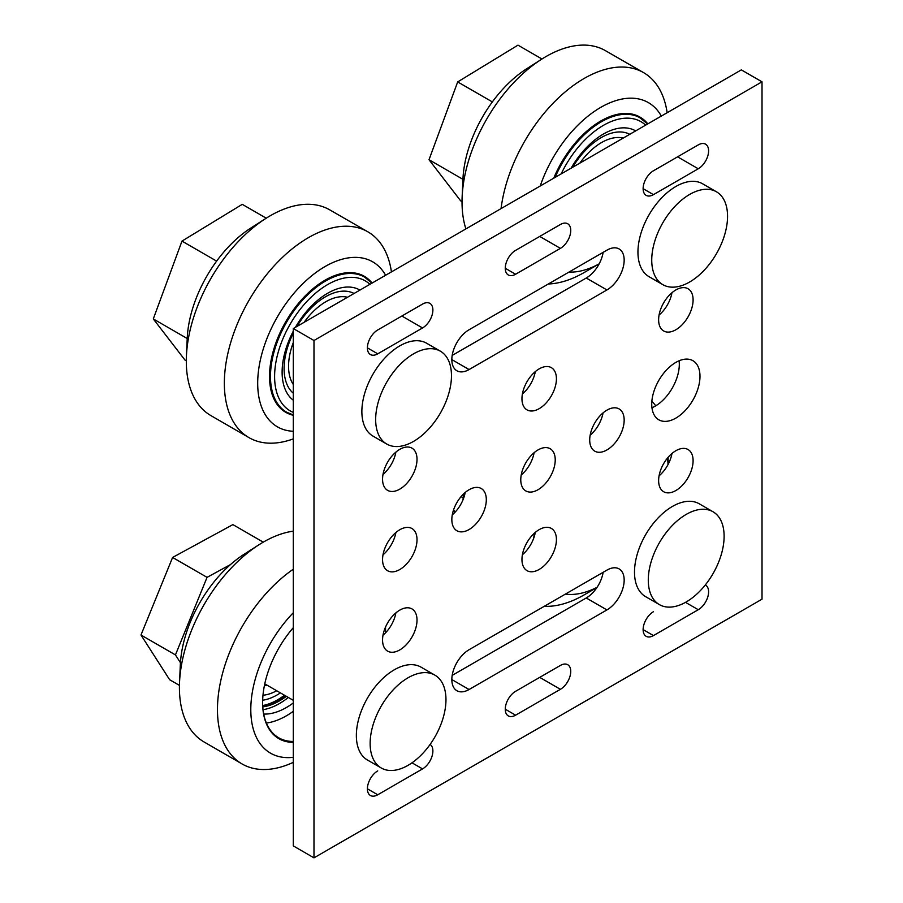<?xml version="1.0" encoding="UTF-8"?>
<svg xmlns="http://www.w3.org/2000/svg" width="903" height="903" viewBox="0 0 903 903"><rect width="100%" height="100%" fill="white"/><g stroke="black" fill="none" stroke-linecap="round" stroke-linejoin="round"><path stroke-width="1.35" d="M600.574 121.126A77.985 45.026 -60 0 1 639.369 117.379L647.632 123.982M571.114 168.161A64.429 37.204 -60 0 1 603.396 134.05A64.429 37.204 -60 0 1 635.61 130.856A64.429 37.204 -60 0 1 635.678 130.89A64.429 37.204 -60 0 0 635.306 130.687M667.148 112.717A118.846 68.617 120 0 0 643.489 72.579L605.394 50.636A118.801 68.594 120 0 0 541.54 59.271A118.801 68.594 120 0 0 462.144 196.798A118.801 68.594 120 0 0 462.031 202.035A118.801 68.594 120 0 0 465.903 228.91M548.347 283.982A118.846 68.617 120 0 0 584.106 272.559L599.152 263.879M643.489 72.579A118.846 68.617 120 0 0 557.975 98.382A118.846 68.617 120 0 0 501.063 208.616M541.54 59.271L526.596 68.82A95.244 54.981 120 0 0 462.946 179.076L462.144 196.798M661.323 116.081A95.266 55.004 120 0 0 600.777 107.355A95.266 55.004 120 0 0 540.231 185.995M568.958 272.085A95.266 55.004 120 0 0 599.163 263.845M647.812 123.88A78.55 45.353 120 0 0 600.777 121.013A78.55 45.353 120 0 0 553.742 178.196M372.092 283.068A78.55 45.353 120 0 0 325.057 280.201A78.55 45.353 120 0 0 269.523 376.393A78.55 45.353 120 0 0 293.306 415.278M293.306 414.974L286.623 412.186A77.985 45.026 -60 0 1 274.67 349.698A77.985 45.026 -60 0 1 325.611 280.98A77.985 45.026 -60 0 1 364.598 277.108L363.649 276.566A77.985 45.026 120 0 0 324.854 280.314M269.523 376.167A77.985 45.026 120 0 0 285.675 411.644L286.623 412.186M391.439 271.905A118.846 68.617 120 0 0 367.781 231.766L329.674 209.823A118.801 68.594 120 0 0 265.832 218.447A118.801 68.594 120 0 0 186.424 355.974A118.801 68.594 120 0 0 186.311 361.223A118.801 68.594 120 0 0 210.873 415.583L248.935 437.605A118.846 68.617 120 0 0 293.306 438.881M367.781 231.766A118.846 68.617 120 0 0 276.205 263.653A118.846 68.617 120 0 0 224.35 383.222A118.846 68.617 120 0 0 248.935 437.605M265.832 218.447L250.876 228.007A95.244 54.981 120 0 0 187.226 338.253L186.424 355.974M385.604 275.268A95.266 55.004 120 0 0 309.898 277.289A95.266 55.004 120 0 0 257.694 383.222A95.266 55.004 120 0 0 293.306 431.273M295.405 327.349A64.429 37.204 -60 0 1 327.676 293.238A64.429 37.204 -60 0 1 359.891 290.044A64.429 37.204 -60 0 1 359.958 290.077A64.429 37.204 -60 0 0 359.586 289.863M293.306 400.221A64.429 37.204 -60 0 1 293.306 331.164M262.626 702.444A77.861 44.947 120 0 0 278.756 737.807A77.861 44.947 120 0 0 293.306 741.453M266.374 723.043A77.861 44.947 120 0 0 286.319 715.842A77.861 44.947 120 0 0 293.306 711.304M293.306 627.664A78.55 45.353 120 0 0 262.626 702.726A78.55 45.353 120 0 0 293.306 742.368M385.525 632.845A95.266 55.004 120 0 0 385.536 631.773A95.266 55.004 120 0 0 385.423 627.325M293.306 612.719A95.266 55.004 120 0 0 250.797 709.555A95.266 55.004 120 0 0 293.306 757.312M293.306 569.195A118.846 68.617 120 0 0 217.465 709.555A118.846 68.617 120 0 0 242.038 763.938A118.846 68.617 120 0 0 293.306 762.346M293.306 531.145A118.801 68.594 120 0 0 258.935 544.78A118.801 68.594 120 0 0 179.539 682.307A118.801 68.594 120 0 0 179.415 687.555A118.801 68.594 120 0 0 203.988 741.916L242.038 763.938M258.935 544.78L243.991 554.34A95.244 54.981 120 0 0 180.34 664.585L179.539 682.307M263.699 714.059A67.702 39.089 120 0 0 286.319 707.557A67.702 39.089 120 0 0 293.306 702.929M263.033 709.702A67.702 39.089 120 0 0 288.339 697.466M285.72 695.953A64.429 37.204 -60 0 1 262.75 706.439M286.341 696.315A64.429 37.204 -60 0 1 262.784 706.88M651.74 260.109A53.616 30.95 -60 0 1 675.139 206.155A53.616 30.95 -60 0 1 716.451 191.786A53.616 30.95 -60 0 1 716.451 253.698A53.616 30.95 -60 0 1 662.836 284.659A53.616 30.95 -60 0 1 651.74 260.109M662.836 284.659L649.054 276.69A53.616 30.95 -60 0 1 637.947 252.151A53.616 30.95 -60 0 1 661.357 198.197A53.616 30.95 -60 0 1 702.669 183.828L716.451 191.786M634.674 130.348A64.429 37.204 -60 0 1 635.565 130.958M572.671 167.269A58.56 33.806 -60 0 1 601.229 137.595A58.56 33.806 -60 0 1 629.786 134.299M579.85 163.127A52.69 30.42 -60 0 1 623.217 138.08M370.14 743.451A53.616 30.95 -60 0 1 393.55 689.486A53.616 30.95 -60 0 1 434.862 675.128A53.616 30.95 -60 0 1 434.862 737.04A53.616 30.95 -60 0 1 381.247 767.99A53.616 30.95 -60 0 1 370.14 743.451M381.247 767.99L367.465 760.033A53.616 30.95 -60 0 1 356.358 735.482A53.616 30.95 -60 0 1 379.757 681.528A53.616 30.95 -60 0 1 421.08 667.17L434.862 675.128M762.019 81.823L741.34 69.881L293.306 328.557L313.984 340.499L313.984 857.85L762.019 599.174L762.019 81.823L313.984 340.499M293.306 328.557L293.306 845.908L313.984 857.85M603.046 412.908A24.37 14.076 -60 0 1 590.144 435.235M624.165 420.087A24.37 14.076 -60 0 1 613.532 444.615A24.37 14.076 -60 0 1 594.75 451.15A24.37 14.076 -60 0 1 594.75 423.01A24.37 14.076 -60 0 1 619.119 408.935A24.37 14.076 -60 0 1 624.165 420.087M653.456 194.642A14.617 8.443 -60 0 1 646.153 195.364A14.617 8.443 -60 0 1 643.907 183.648A14.617 8.443 -60 0 1 653.456 170.769L698.267 144.898A14.617 8.443 -60 0 1 705.57 144.175A14.617 8.443 -60 0 1 707.817 155.892A14.617 8.443 -60 0 1 698.267 168.782L653.456 194.642L643.117 188.671M677.668 156.795A14.617 8.443 -60 0 1 677.589 156.84L653.377 170.814M671.967 453.498A24.37 14.076 -60 0 1 659.077 475.836M693.098 460.688A24.37 14.076 -60 0 1 682.454 485.204A24.37 14.076 -60 0 1 663.671 491.74A24.37 14.076 -60 0 1 663.671 463.6A24.37 14.076 -60 0 1 688.041 449.525A24.37 14.076 -60 0 1 693.098 460.688M535.298 371.63A24.37 14.076 -60 0 1 522.408 393.956M556.429 378.808A24.37 14.076 -60 0 1 545.784 403.336A24.37 14.076 -60 0 1 527.002 409.872A24.37 14.076 -60 0 1 527.002 381.732A24.37 14.076 -60 0 1 551.372 367.656A24.37 14.076 -60 0 1 556.429 378.808M469.075 369.553A24.37 14.076 -60 0 1 456.884 370.761A24.37 14.076 -60 0 1 453.148 351.233A24.37 14.076 -60 0 1 469.075 329.753L606.929 250.165A24.37 14.076 -60 0 1 619.119 248.957A24.37 14.076 -60 0 1 622.856 268.484A24.37 14.076 -60 0 1 606.929 289.953L469.075 369.553L451.839 359.597M603.136 252.355A24.37 14.076 -60 0 1 586.25 278.022L452.189 355.421M377.747 353.829A14.617 8.443 -60 0 1 370.433 354.552A14.617 8.443 -60 0 1 368.187 342.835A14.617 8.443 -60 0 1 377.747 329.956L422.548 304.085A14.617 8.443 -60 0 1 429.862 303.363A14.617 8.443 -60 0 1 432.097 315.079A14.617 8.443 -60 0 1 422.548 327.958L377.747 353.829L367.408 347.858M401.948 315.982A14.617 8.443 -60 0 1 401.869 316.027L377.668 330.001M395.886 452.11A24.37 14.076 -60 0 1 382.996 474.447M417.017 459.3A24.37 14.076 -60 0 1 406.373 483.827A24.37 14.076 -60 0 1 387.601 490.352A24.37 14.076 -60 0 1 387.601 462.212A24.37 14.076 -60 0 1 411.971 448.148A24.37 14.076 -60 0 1 417.017 459.3M465.18 492.496A24.37 14.076 -60 0 1 452.29 514.834M486.311 499.686A24.37 14.076 -60 0 1 475.667 524.214A24.37 14.076 -60 0 1 456.884 530.738A24.37 14.076 -60 0 1 456.884 502.599A24.37 14.076 -60 0 1 481.254 488.523A24.37 14.076 -60 0 1 486.311 499.686M535.298 532.398A24.37 14.076 -60 0 1 522.408 554.735M556.429 539.588A24.37 14.076 -60 0 1 545.784 564.115A24.37 14.076 -60 0 1 527.002 570.64A24.37 14.076 -60 0 1 527.002 542.5A24.37 14.076 -60 0 1 551.372 528.436A24.37 14.076 -60 0 1 556.429 539.588M469.075 689.508A24.37 14.076 -60 0 1 456.884 690.716A24.37 14.076 -60 0 1 453.148 671.189A24.37 14.076 -60 0 1 469.075 649.72L606.929 570.12A24.37 14.076 -60 0 1 619.119 568.913A24.37 14.076 -60 0 1 622.856 588.44A24.37 14.076 -60 0 1 606.929 609.92L469.075 689.508L451.839 679.564M603.136 572.31A24.37 14.076 -60 0 1 586.25 597.978L452.189 675.388M534.113 452.696A24.37 14.076 -60 0 1 521.212 475.034M555.232 459.887A24.37 14.076 -60 0 1 544.599 484.414A24.37 14.076 -60 0 1 525.817 490.939A24.37 14.076 -60 0 1 525.817 462.799A24.37 14.076 -60 0 1 550.187 448.735A24.37 14.076 -60 0 1 555.232 459.887M671.967 292.719A24.37 14.076 -60 0 1 659.077 315.057M693.098 299.909A24.37 14.076 -60 0 1 682.454 324.437A24.37 14.076 -60 0 1 663.671 330.961A24.37 14.076 -60 0 1 663.671 302.821A24.37 14.076 -60 0 1 688.041 288.746A24.37 14.076 -60 0 1 693.098 299.909M705.299 584.975A14.617 8.443 -60 0 1 705.57 585.121A14.617 8.443 -60 0 1 707.817 596.838A14.617 8.443 -60 0 1 698.267 609.717L653.456 635.588A14.617 8.443 -60 0 1 646.153 636.31A14.617 8.443 -60 0 1 643.907 624.594A14.617 8.443 -60 0 1 653.456 611.715L653.377 611.76M679.09 360.771A34.122 19.697 -60 0 1 679.304 364.383A34.122 19.697 -60 0 1 651.955 407.772M699.983 376.314A34.122 19.697 -60 0 1 685.095 410.651A34.122 19.697 -60 0 1 658.806 419.793A34.122 19.697 -60 0 1 658.806 380.4A34.122 19.697 -60 0 1 692.917 360.692A34.122 19.697 -60 0 1 699.983 376.314M515.602 274.241A14.617 8.443 -60 0 1 508.287 274.963A14.617 8.443 -60 0 1 506.052 263.247A14.617 8.443 -60 0 1 515.602 250.357L560.402 224.497A14.617 8.443 -60 0 1 567.716 223.763A14.617 8.443 -60 0 1 569.962 235.48A14.617 8.443 -60 0 1 560.402 248.37L515.602 274.241L505.262 268.27M539.802 236.383A14.617 8.443 -60 0 1 539.723 236.428L515.523 250.402M395.886 532.499A24.37 14.076 -60 0 1 382.996 554.837M417.017 539.689A24.37 14.076 -60 0 1 406.373 564.217A24.37 14.076 -60 0 1 387.601 570.741A24.37 14.076 -60 0 1 387.601 542.601A24.37 14.076 -60 0 1 411.971 528.537A24.37 14.076 -60 0 1 417.017 539.689M515.602 715.176A14.617 8.443 -60 0 1 508.287 715.91A14.617 8.443 -60 0 1 506.052 704.193A14.617 8.443 -60 0 1 515.602 691.303L560.402 665.432A14.617 8.443 -60 0 1 567.716 664.71A14.617 8.443 -60 0 1 569.962 676.426A14.617 8.443 -60 0 1 560.402 689.316L515.602 715.176L505.262 709.216M539.802 677.329A14.617 8.443 -60 0 1 539.723 677.374L515.523 691.348M395.886 612.889A24.37 14.076 -60 0 1 382.996 635.227M417.017 620.079A24.37 14.076 -60 0 1 406.373 644.607A24.37 14.076 -60 0 1 387.601 651.131A24.37 14.076 -60 0 1 387.601 622.991A24.37 14.076 -60 0 1 411.971 608.915A24.37 14.076 -60 0 1 417.017 620.079M430.099 744.444A14.617 8.443 -60 0 1 432.029 756.24A14.617 8.443 -60 0 1 422.548 768.904L377.747 794.775A14.617 8.443 -60 0 1 370.433 795.498A14.617 8.443 -60 0 1 368.187 783.781A14.617 8.443 -60 0 1 377.747 770.891L377.668 770.936M659.393 604.615L645.611 596.657A53.616 30.95 -60 0 1 634.504 572.118A53.616 30.95 -60 0 1 657.903 518.164A53.616 30.95 -60 0 1 699.227 503.795L713.009 511.753A53.616 30.95 -60 0 1 713.009 573.665A53.616 30.95 -60 0 1 659.393 604.615A53.616 30.95 -60 0 1 648.286 580.076A53.616 30.95 -60 0 1 671.697 526.122A53.616 30.95 -60 0 1 713.009 511.753M386.766 444.05L372.973 436.093A53.616 30.95 -60 0 1 361.866 411.542A53.616 30.95 -60 0 1 385.276 357.588A53.616 30.95 -60 0 1 426.588 343.219L440.371 351.188A53.616 30.95 -60 0 1 440.371 413.089A53.616 30.95 -60 0 1 386.766 444.05A53.616 30.95 -60 0 1 375.659 419.5A53.616 30.95 -60 0 1 399.058 365.546A53.616 30.95 -60 0 1 440.371 351.188M358.954 289.524A64.429 37.204 -60 0 1 359.846 290.134M293.306 393.245A58.56 33.806 -60 0 1 293.306 333.128M296.952 326.457A58.56 33.806 -60 0 1 325.509 296.771A58.56 33.806 -60 0 1 354.066 293.475M293.306 384.543A52.69 30.42 -60 0 1 293.306 342.53M304.13 322.303A52.69 30.42 -60 0 1 347.497 297.268M455.168 512.08L453.543 509.969M463.171 497.835L461.072 496.627M534.948 373.323L534.012 372.781M284.479 695.231A64.429 37.204 -60 0 1 277.571 699.836A64.429 37.204 -60 0 1 262.705 705.536M280.415 692.894A58.56 33.806 -60 0 1 277.255 694.858A58.56 33.806 -60 0 1 262.671 700.22M276.69 690.739A52.69 30.42 -60 0 1 262.987 695.231M544.249 606.319A118.846 68.617 120 0 0 584.106 594.908L596.962 587.492M655.77 405.819A118.846 68.617 120 0 0 651.853 401.35M463.555 493.964A95.244 54.981 120 0 0 463.036 499.731M668.051 464.503A95.266 55.004 120 0 0 667.475 458.092M534.294 533.289A95.266 55.004 120 0 0 533.786 538.007M565.368 594.118A95.266 55.004 120 0 0 597.086 587.3M462.031 201.606L460.632 200.805L429.015 159.741L457.686 81.913L517.983 45.15L541.969 59M491.875 102.57L492.654 101.508M492.158 101.813L457.686 81.913M462.934 179.325L429.015 159.741M186.311 360.794L184.912 359.981L153.296 318.928L181.977 241.101L242.264 204.338L266.25 218.187M216.156 261.757L216.934 260.696M216.438 261.001L181.977 241.101M187.214 338.512L153.296 318.928M263.258 542.15L232.884 524.609L172.597 557.456L207.058 577.356L175.442 654.912L180.442 662.712M230.423 564.623L207.058 577.356M172.597 557.456L140.981 635.012L169.651 679.733L179.437 685.377M140.981 635.012L175.442 654.912M555.119 177.406A77.985 45.026 -60 0 1 601.33 121.792A77.985 45.026 -60 0 1 640.317 117.932M561.169 173.907A75.062 43.333 -60 0 1 645.622 125.156M293.306 412.389A75.062 43.333 -60 0 1 291.172 322.439A75.062 43.333 -60 0 1 369.903 284.332M677.589 156.84L698.267 168.782M586.25 278.022L606.929 289.953M401.869 316.027L422.548 327.958M586.25 597.978L606.929 609.92M643.117 629.617L653.456 635.588M685.501 602.357L698.267 609.717M539.723 236.428L560.402 248.37M539.723 677.374L560.402 689.316M367.408 788.804L377.747 794.775M412.005 762.821L422.548 768.904M266.362 684.779A39.969 23.072 -60 0 1 264.602 684.643M364.598 277.108L371.923 283.17M385.536 631.773L385.536 627.066M293.306 700.333L264.771 683.853M267.299 685.321L264.466 685.287M668.141 464.323L668.141 457.302"/></g></svg>

